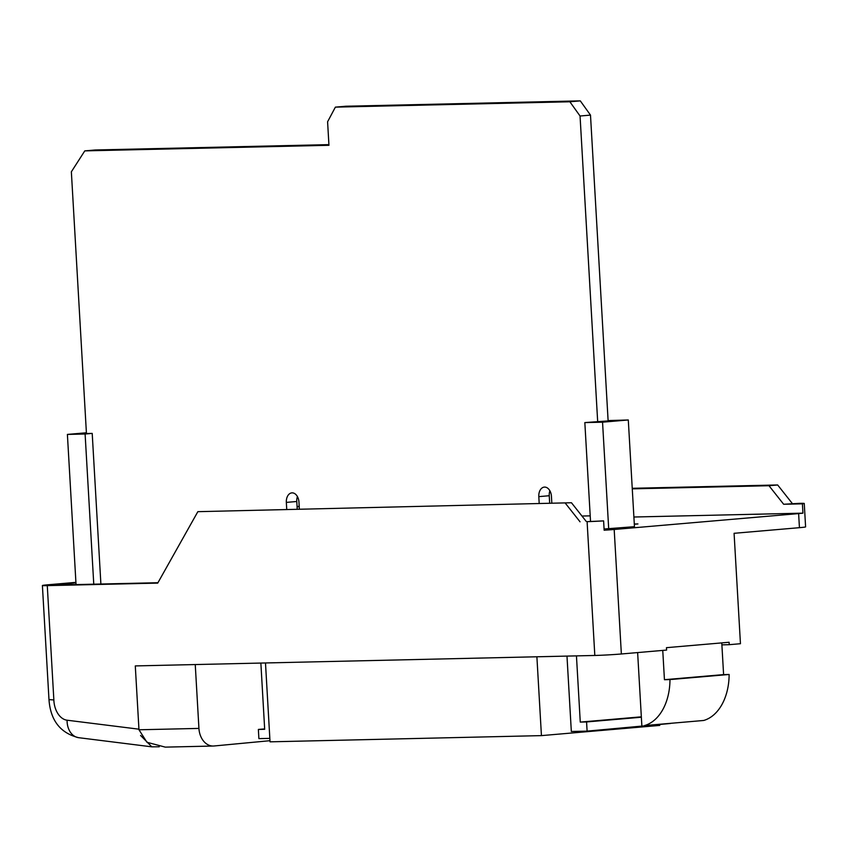 <?xml version="1.0" encoding="UTF-8"?>
<svg xmlns="http://www.w3.org/2000/svg" width="848" height="848" viewBox="0 0 848 848"><rect width="100%" height="100%" fill="white"/><g stroke="black" fill="none" stroke-linecap="round" stroke-linejoin="round"><path stroke-width="1.27" d="M662.754 650.405L664.44 679.704L669.973 679.577A50.732 33.994 85.1 0 1 644.533 725.57L703.692 720.471A50.732 33.994 -94.9 0 0 729.132 674.478L723.598 674.605L721.775 642.901M644.533 725.57L703.692 720.471M641.862 725.941L637.632 652.578M664.44 679.704L723.598 674.605M669.973 679.577L729.132 674.478M86.401 432.777L67.395 434.42L85.107 434.006L92.209 433.402L79.723 433.678L86.422 433.105M92.209 433.402L100.891 584.028M67.395 434.42L76.044 584.59M85.107 434.006L93.768 584.187M549.674 503.246L549.25 495.73A9.413 6.307 85.1 0 1 549.886 490.812M297.213 509.012L296.779 501.497A9.413 6.307 85.1 0 1 297.415 496.578M328.907 144.637L95.23 149.979L84.789 150.88L71.359 171.805L86.443 433.529M608.154 421.371L590.494 115.105L580.297 100.87L345.825 106.233L335.384 107.134L327.593 121.773L328.95 145.294L84.789 150.88M286.73 509.256L286.338 502.398A9.413 6.307 85.1 0 1 291.839 492.879A9.413 6.307 85.1 0 1 298.962 502.101L299.355 508.959M539.201 503.479L538.809 496.631A9.413 6.307 85.1 0 1 544.31 487.102A9.413 6.307 85.1 0 1 551.433 496.334L551.825 503.193M581.972 516.04L590.208 515.86M597.692 421.848L580.053 116.006L590.494 115.105M580.053 116.006L569.867 101.771L580.297 100.87M569.867 101.771L335.384 107.134M608.133 420.905L584.834 422.59L590.515 521.181M604.073 529.004L634.452 526.682L628.294 419.972L608.111 420.587M584.834 422.59L602.546 422.187L608.705 528.898M602.546 422.187L628.294 419.972M634.293 524.022L637.94 523.937L634.315 524.255M633.891 517.015L802.95 513.157A18.826 0.594 176.7 0 1 798.625 513.591L614.185 529.481A18.826 0.594 176.7 0 1 604.147 530.212L603.606 520.884L587.102 521.647A18.826 0.594 -3.3 0 0 603.606 520.884M802.95 513.157L802.409 503.829A18.826 0.594 -3.3 0 0 804.254 503.468L805.6 526.884A18.826 0.594 176.7 0 1 799.431 527.679L734.082 533.307L740.452 643.717L729.238 644.681L729.1 642.265L666.464 647.671L666.602 650.077L621.361 653.978A18.826 0.594 176.7 0 1 594.819 655.462L135.288 665.924L138.977 729.778L198.93 728.411L195.252 664.556L135.288 665.924M75.917 582.364L48.569 584.728A18.826 0.594 -3.3 0 0 42.4 585.523A18.826 0.594 -3.3 0 0 47.276 585.629L157.728 583.106L197.849 511.673L571.457 502.747L586.116 521.287M565.383 503.267L580.043 521.806M197.849 511.673L571.457 502.747M729.238 644.681L721.892 644.851M269.971 740.696L213.94 745.996A18.826 13.96 88.7 0 1 213.283 746.028A18.826 13.96 88.7 0 1 198.93 728.411M159.276 746.77L151.834 746.834L140.567 735.449M802.409 503.829L783.658 504.263L799.378 503.352A18.826 0.594 -3.3 0 1 804.254 503.468M783.658 504.263L768.998 485.724L777.658 484.971L792.318 503.511M768.998 485.724L632.269 488.851M632.237 488.3L777.658 484.971M75.949 582.852L56.307 585.046L157.94 582.724M47.276 585.629L53.859 699.95L48.983 699.621L42.4 585.523M213.283 746.028L165.296 747.13L146.969 742.286L138.977 729.778M670.598 723.461L587.102 731.124L586.572 721.945L580.265 722.093L576.449 655.886M580.265 722.093L641.342 716.825M659.723 724.87L659.755 725.422L541.437 735.619L270.035 741.83L265.488 662.988M541.437 735.619L536.89 656.787M260.866 663.094L264.682 729.301L258.364 729.45L258.894 738.629L269.834 738.375M299.206 506.32L297.065 506.5M299.217 506.616L297.086 506.807M258.364 729.45L264.661 728.909M587.102 731.124L571.329 731.485L566.983 656.098M586.572 721.945L641.364 717.228M286.338 502.398L296.779 501.497M538.809 496.631L549.25 495.73M799.431 527.679L798.625 513.591M614.185 529.481L621.361 653.978M594.819 655.462L587.102 521.647M53.859 699.95A19.917 13.345 -94.9 0 0 67.066 720.206L138.934 729.185M67.066 720.206A18.826 13.833 97.1 0 0 78.652 737.686L151.834 746.834M57.145 585.025L57.113 584.473M48.983 699.621C50.488 720.44 60.378 733.128 78.652 737.686"/></g></svg>
